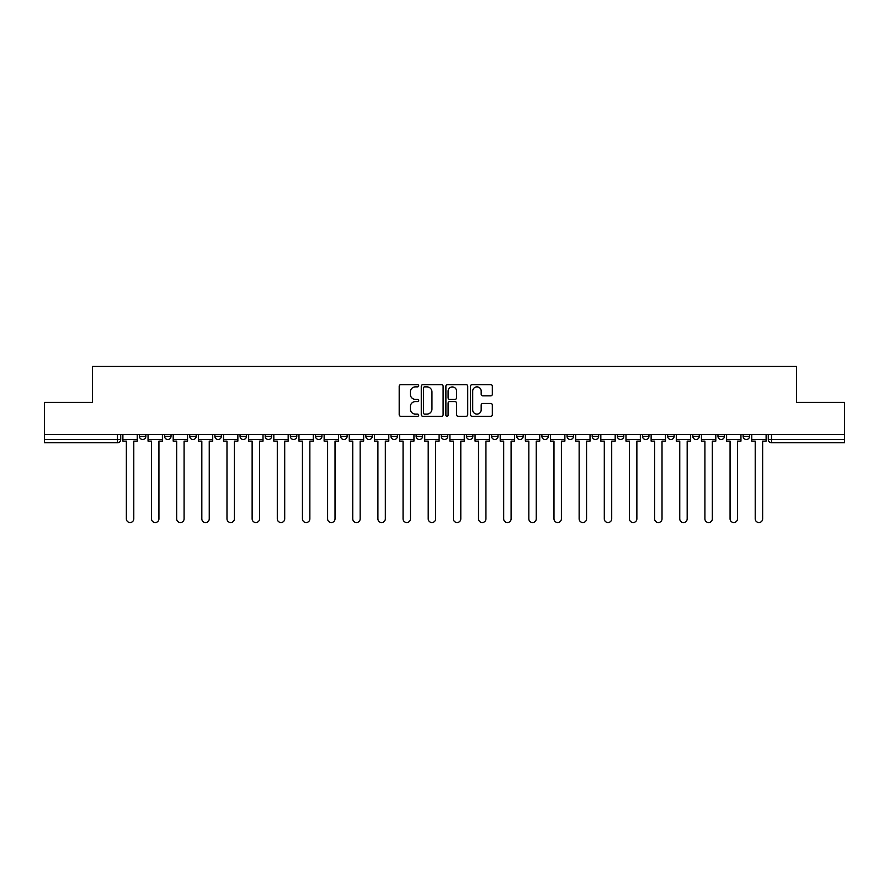 <?xml version="1.0" encoding="UTF-8"?>
<svg xmlns="http://www.w3.org/2000/svg" width="889" height="889" viewBox="0 0 889 889"><rect width="100%" height="100%" fill="white"/><g stroke="black" fill="none" stroke-linecap="round" stroke-linejoin="round"><path stroke-width="1.33" d="M418.697 385.759A1.111 1.111 0 0 0 417.597 384.648L400.772 384.648A1.578 1.578 0 0 0 399.194 386.237L399.194 414.73A1.578 1.578 0 0 0 400.772 416.308L417.597 416.308A1.111 1.111 0 0 0 418.697 415.196A1.111 1.111 0 0 0 417.597 414.096L415.419 414.096A5.067 5.067 0 0 1 410.351 409.029L410.351 406.651A5.067 5.067 0 0 1 415.419 401.584L417.597 401.584A1.111 1.111 0 0 0 418.697 400.483A1.111 1.111 0 0 0 417.597 399.372L415.419 399.372A5.067 5.067 0 0 1 410.351 394.305L410.351 391.938A5.067 5.067 0 0 1 415.419 386.871L417.597 386.871A1.111 1.111 0 0 0 418.697 385.759M743.126 434.499L743.126 436.277L749.571 436.277A3.223 3.223 0 0 1 746.349 439.499A3.223 3.223 0 0 1 743.126 436.277L743.126 434.499M642.514 436.277L642.514 434.499L642.514 436.277A3.223 3.223 0 0 0 645.736 439.499A3.223 3.223 0 0 1 642.514 436.277L648.959 436.277A3.223 3.223 0 0 1 645.736 439.499A3.223 3.223 0 0 0 648.959 436.277L648.959 434.499L648.959 436.277M416.119 434.499L416.119 436.277L422.575 436.277A3.223 3.223 0 0 1 419.341 439.499A3.223 3.223 0 0 1 416.119 436.277L416.119 434.499M340.654 434.499L340.654 436.277L347.11 436.277A3.223 3.223 0 0 1 343.887 439.499A3.223 3.223 0 0 1 340.654 436.277L340.654 434.499M290.347 434.499L290.347 436.277L296.804 436.277A3.223 3.223 0 0 1 293.57 439.499A3.223 3.223 0 0 1 290.347 436.277L290.347 434.499M265.2 434.499L265.2 436.277L271.645 436.277A3.223 3.223 0 0 1 268.422 439.499A3.223 3.223 0 0 1 265.2 436.277L265.2 434.499M214.882 434.499L214.882 436.277L221.339 436.277A3.223 3.223 0 0 1 218.116 439.499A3.223 3.223 0 0 1 214.882 436.277L214.882 434.499M490.75 395.816A1.578 1.578 0 0 0 492.339 394.227L492.339 386.237A1.578 1.578 0 0 0 490.75 384.648L472.081 384.648A1.578 1.578 0 0 0 470.492 386.237L470.492 414.73A1.578 1.578 0 0 0 472.081 416.308L490.75 416.308A1.578 1.578 0 0 0 492.339 414.73L492.339 405.073A1.578 1.578 0 0 0 490.75 403.484L482.76 403.484A1.578 1.578 0 0 0 481.182 405.073L481.182 409.862A4.234 4.234 0 0 1 476.949 414.096A4.234 4.234 0 0 1 472.715 409.862L472.715 391.104A4.234 4.234 0 0 1 476.949 386.871A4.234 4.234 0 0 1 481.182 391.104L481.182 394.227A1.578 1.578 0 0 0 482.76 395.816L490.75 395.816M44.45 434.499L44.45 402.417L92.5 402.417L92.5 366.457L796.5 366.457L796.5 402.417L844.55 402.417L844.55 434.499L44.45 434.499L44.45 439.499L120.715 439.499L120.715 434.499L120.715 439.499A3.223 3.223 0 0 1 117.492 442.722L44.45 442.722L44.45 439.499M443.111 386.237A1.578 1.578 0 0 0 441.533 384.648L422.853 384.648A1.578 1.578 0 0 0 421.275 386.237L421.275 414.73A1.578 1.578 0 0 0 422.853 416.308L441.533 416.308A1.578 1.578 0 0 0 443.111 414.73L443.111 386.237M447.467 384.648L466.147 384.648A1.578 1.578 0 0 1 467.725 386.237L467.725 414.73A1.578 1.578 0 0 1 466.147 416.308L458.146 416.308A1.578 1.578 0 0 1 456.568 414.73L456.568 403.173A1.578 1.578 0 0 0 454.99 401.584L449.678 401.584A1.578 1.578 0 0 0 448.1 403.173L448.1 415.196A1.111 1.111 0 0 1 446.989 416.308A1.111 1.111 0 0 1 445.889 415.196L445.889 386.237A1.578 1.578 0 0 1 447.467 384.648M768.285 434.499L768.285 439.499L844.55 439.499L844.55 442.722L771.508 442.722A3.223 3.223 0 0 1 768.285 439.499L768.285 434.499M844.55 434.499L844.55 439.499M749.571 434.499L749.571 436.277L749.571 434.499M717.968 434.499L717.968 436.277L724.424 436.277L724.424 434.499L724.424 436.277A3.223 3.223 0 0 1 721.201 439.499A3.223 3.223 0 0 1 717.968 436.277A3.223 3.223 0 0 0 721.201 439.499M699.265 434.499L699.265 436.277A3.223 3.223 0 0 1 696.043 439.499A3.223 3.223 0 0 1 692.82 436.277L699.265 436.277M692.82 434.499L692.82 436.277M667.661 434.499L667.661 436.277L674.118 436.277L674.118 434.499L674.118 436.277A3.223 3.223 0 0 1 670.884 439.499A3.223 3.223 0 0 1 667.661 436.277A3.223 3.223 0 0 0 670.884 439.499M617.355 434.499L617.355 436.277L623.8 436.277L623.8 434.499L623.8 436.277A3.223 3.223 0 0 1 620.578 439.499A3.223 3.223 0 0 1 617.355 436.277A3.223 3.223 0 0 0 620.578 439.499M598.653 436.277L598.653 434.499L598.653 436.277A3.223 3.223 0 0 1 595.43 439.499A3.223 3.223 0 0 1 592.196 436.277L598.653 436.277A3.223 3.223 0 0 1 595.43 439.499M592.196 434.499L592.196 436.277M573.494 434.499L573.494 436.277A3.223 3.223 0 0 1 570.271 439.499A3.223 3.223 0 0 1 567.049 436.277L573.494 436.277A3.223 3.223 0 0 1 570.271 439.499M567.049 434.499L567.049 436.277M548.346 434.499L548.346 436.277A3.223 3.223 0 0 1 545.113 439.499A3.223 3.223 0 0 1 541.89 436.277L548.346 436.277M541.89 434.499L541.89 436.277M523.188 434.499L523.188 436.277A3.223 3.223 0 0 1 519.965 439.499A3.223 3.223 0 0 1 516.742 436.277L523.188 436.277M516.742 434.499L516.742 436.277M498.029 434.499L498.029 436.277A3.223 3.223 0 0 1 494.806 439.499A3.223 3.223 0 0 1 491.584 436.277L498.029 436.277M491.584 434.499L491.584 436.277M472.881 434.499L472.881 436.277A3.223 3.223 0 0 1 469.659 439.499A3.223 3.223 0 0 1 466.425 436.277A3.223 3.223 0 0 0 469.659 439.499M466.425 434.499L466.425 436.277L472.881 436.277M447.723 434.499L447.723 436.277A3.223 3.223 0 0 1 444.5 439.499A3.223 3.223 0 0 1 441.277 436.277A3.223 3.223 0 0 0 444.5 439.499M441.277 434.499L441.277 436.277L447.723 436.277M422.575 434.499L422.575 436.277A3.223 3.223 0 0 1 419.341 439.499M397.416 434.499L397.416 436.277A3.223 3.223 0 0 1 394.194 439.499A3.223 3.223 0 0 1 390.971 436.277L397.416 436.277M390.971 434.499L390.971 436.277M372.258 434.499L372.258 436.277A3.223 3.223 0 0 1 369.035 439.499A3.223 3.223 0 0 1 365.812 436.277L372.258 436.277L372.258 434.499M365.812 434.499L365.812 436.277M347.11 434.499L347.11 436.277M321.951 434.499L321.951 436.277A3.223 3.223 0 0 1 318.729 439.499A3.223 3.223 0 0 1 315.506 436.277L321.951 436.277L321.951 434.499M315.506 434.499L315.506 436.277M296.804 434.499L296.804 436.277L296.804 434.499M271.645 436.277L271.645 434.499L271.645 436.277A3.223 3.223 0 0 1 268.422 439.499M246.486 434.499L246.486 436.277A3.223 3.223 0 0 1 243.264 439.499A3.223 3.223 0 0 1 240.041 436.277A3.223 3.223 0 0 0 243.264 439.499A3.223 3.223 0 0 0 246.486 436.277L246.486 434.499M240.041 434.499L240.041 436.277L246.486 436.277M221.339 434.499L221.339 436.277M196.18 434.499L196.18 436.277A3.223 3.223 0 0 1 192.957 439.499A3.223 3.223 0 0 1 189.735 436.277A3.223 3.223 0 0 0 192.957 439.499A3.223 3.223 0 0 0 196.18 436.277L189.735 436.277L189.735 434.499M164.576 434.499L164.576 436.277L171.032 436.277L171.032 434.499L171.032 436.277A3.223 3.223 0 0 1 167.799 439.499A3.223 3.223 0 0 1 164.576 436.277A3.223 3.223 0 0 0 167.799 439.499M139.429 434.499L139.429 436.277L145.874 436.277L145.874 434.499L145.874 436.277A3.223 3.223 0 0 1 142.651 439.499A3.223 3.223 0 0 1 139.429 436.277A3.223 3.223 0 0 0 142.651 439.499M117.492 434.499L117.492 442.722A3.223 3.223 0 0 0 120.715 439.499M424.598 386.871A1.111 1.111 0 0 0 423.486 387.982L423.486 412.985A1.111 1.111 0 0 0 424.598 414.096L426.887 414.096A5.067 5.067 0 0 0 431.954 409.029L431.954 391.938A5.067 5.067 0 0 0 426.887 386.871L424.598 386.871M456.568 391.182A4.234 4.234 0 0 0 452.334 386.948A4.234 4.234 0 0 0 448.1 391.182L448.1 397.794A1.578 1.578 0 0 0 449.678 399.372L454.99 399.372A1.578 1.578 0 0 0 456.568 397.794L456.568 391.182M122.893 439.499L122.893 441.111L126.36 441.111L126.36 518.832A3.712 3.712 0 0 0 130.072 522.543A3.712 3.712 0 0 0 133.783 518.832L133.783 441.111L137.25 441.111L137.25 439.499L122.893 439.499L122.893 434.499M137.25 439.499L137.25 434.499M148.052 439.499L148.052 441.111L151.519 441.111L151.519 518.832A3.712 3.712 0 0 0 155.231 522.543A3.712 3.712 0 0 0 158.931 518.832L158.931 441.111L162.398 441.111L162.398 439.499L148.052 439.499L148.052 434.499M162.398 439.499L162.398 434.499M173.199 439.499L173.199 441.111L176.667 441.111L176.667 518.832A3.712 3.712 0 0 0 180.378 522.543A3.712 3.712 0 0 0 184.09 518.832L184.09 441.111L187.557 441.111L187.557 439.499L173.199 439.499L173.199 434.499M187.557 439.499L187.557 434.499M198.358 439.499L198.358 441.111L201.825 441.111L201.825 518.832A3.712 3.712 0 0 0 205.537 522.543A3.712 3.712 0 0 0 209.248 518.832L209.248 441.111L212.704 441.111L212.704 439.499L198.358 439.499L198.358 434.499M212.704 439.499L212.704 434.499M223.517 439.499L223.517 441.111L226.984 441.111L226.984 518.832A3.712 3.712 0 0 0 230.684 522.543A3.712 3.712 0 0 0 234.396 518.832L234.396 441.111L237.863 441.111L237.863 439.499L223.517 439.499L223.517 434.499M237.863 439.499L237.863 434.499M248.664 439.499L248.664 441.111L252.132 441.111L252.132 518.832A3.712 3.712 0 0 0 255.843 522.543A3.712 3.712 0 0 0 259.555 518.832L259.555 441.111L263.022 441.111L263.022 439.499L248.664 439.499L248.664 434.499M263.022 439.499L263.022 434.499M273.823 439.499L273.823 441.111L277.29 441.111L277.29 518.832A3.712 3.712 0 0 0 281.002 522.543A3.712 3.712 0 0 0 284.702 518.832L284.702 441.111L288.169 441.111L288.169 439.499L273.823 439.499L273.823 434.499M288.169 439.499L288.169 434.499M298.971 439.499L298.971 441.111L302.438 441.111L302.438 518.832A3.712 3.712 0 0 0 306.149 522.543A3.712 3.712 0 0 0 309.861 518.832L309.861 441.111L313.328 441.111L313.328 439.499L298.971 439.499L298.971 434.499M313.328 439.499L313.328 434.499M324.129 439.499L324.129 441.111L327.597 441.111L327.597 518.832A3.712 3.712 0 0 0 331.308 522.543A3.712 3.712 0 0 0 335.02 518.832L335.02 441.111L338.476 441.111L338.476 439.499L324.129 439.499L324.129 434.499M338.476 439.499L338.476 434.499M349.288 439.499L349.288 441.111L352.755 441.111L352.755 518.832A3.712 3.712 0 0 0 356.456 522.543A3.712 3.712 0 0 0 360.167 518.832L360.167 441.111L363.634 441.111L363.634 439.499L349.288 439.499L349.288 434.499M363.634 439.499L363.634 434.499M374.436 439.499L374.436 441.111L377.903 441.111L377.903 518.832A3.712 3.712 0 0 0 381.614 522.543A3.712 3.712 0 0 0 385.326 518.832L385.326 441.111L388.793 441.111L388.793 439.499L374.436 439.499L374.436 434.499M388.793 439.499L388.793 434.499M399.594 439.499L399.594 441.111L403.061 441.111L403.061 518.832A3.712 3.712 0 0 0 406.773 522.543A3.712 3.712 0 0 0 410.474 518.832L410.474 441.111L413.941 441.111L413.941 439.499L399.594 439.499L399.594 434.499M413.941 439.499L413.941 434.499M424.742 439.499L424.742 441.111L428.209 441.111L428.209 518.832A3.712 3.712 0 0 0 431.921 522.543A3.712 3.712 0 0 0 435.632 518.832L435.632 441.111L439.099 441.111L439.099 439.499L424.742 439.499L424.742 434.499M439.099 439.499L439.099 434.499M449.901 439.499L449.901 441.111L453.368 441.111L453.368 518.832A3.712 3.712 0 0 0 457.079 522.543A3.712 3.712 0 0 0 460.791 518.832L460.791 441.111L464.258 441.111L464.258 439.499L449.901 439.499L449.901 434.499M464.258 439.499L464.258 434.499M475.059 439.499L475.059 441.111L478.526 441.111L478.526 518.832A3.712 3.712 0 0 0 482.227 522.543A3.712 3.712 0 0 0 485.939 518.832L485.939 441.111L489.406 441.111L489.406 439.499L475.059 439.499L475.059 434.499M489.406 439.499L489.406 434.499M500.207 439.499L500.207 441.111L503.674 441.111L503.674 518.832A3.712 3.712 0 0 0 507.386 522.543A3.712 3.712 0 0 0 511.097 518.832L511.097 441.111L514.564 441.111L514.564 439.499L500.207 439.499L500.207 434.499M514.564 439.499L514.564 434.499M525.366 439.499L525.366 441.111L528.833 441.111L528.833 518.832A3.712 3.712 0 0 0 532.544 522.543A3.712 3.712 0 0 0 536.245 518.832L536.245 441.111L539.712 441.111L539.712 439.499L525.366 439.499L525.366 434.499M539.712 439.499L539.712 434.499M550.524 439.499L550.524 441.111L553.98 441.111L553.98 518.832A3.712 3.712 0 0 0 557.692 522.543A3.712 3.712 0 0 0 561.404 518.832L561.404 441.111L564.871 441.111L564.871 439.499L550.524 439.499L550.524 434.499M564.871 439.499L564.871 434.499M575.672 439.499L575.672 441.111L579.139 441.111L579.139 518.832A3.712 3.712 0 0 0 582.851 522.543A3.712 3.712 0 0 0 586.562 518.832L586.562 441.111L590.029 441.111L590.029 439.499L575.672 439.499L575.672 434.499M590.029 439.499L590.029 434.499M600.831 439.499L600.831 441.111L604.298 441.111L604.298 518.832A3.712 3.712 0 0 0 607.998 522.543A3.712 3.712 0 0 0 611.71 518.832L611.71 441.111L615.177 441.111L615.177 439.499L600.831 439.499L600.831 434.499M615.177 439.499L615.177 434.499M625.978 439.499L625.978 441.111L629.445 441.111L629.445 518.832A3.712 3.712 0 0 0 633.157 522.543A3.712 3.712 0 0 0 636.868 518.832L636.868 441.111L640.336 441.111L640.336 439.499L625.978 439.499L625.978 434.499M640.336 439.499L640.336 434.499M651.137 439.499L651.137 441.111L654.604 441.111L654.604 518.832A3.712 3.712 0 0 0 658.316 522.543A3.712 3.712 0 0 0 662.016 518.832L662.016 441.111L665.483 441.111L665.483 439.499L651.137 439.499L651.137 434.499M665.483 439.499L665.483 434.499M676.296 439.499L676.296 441.111L679.752 441.111L679.752 518.832A3.712 3.712 0 0 0 683.463 522.543A3.712 3.712 0 0 0 687.175 518.832L687.175 441.111L690.642 441.111L690.642 439.499L676.296 439.499L676.296 434.499M690.642 439.499L690.642 434.499M701.443 439.499L701.443 441.111L704.91 441.111L704.91 518.832A3.712 3.712 0 0 0 708.622 522.543A3.712 3.712 0 0 0 712.333 518.832L712.333 441.111L715.801 441.111L715.801 439.499L701.443 439.499L701.443 434.499M715.801 439.499L715.801 434.499M726.602 439.499L726.602 441.111L730.069 441.111L730.069 518.832A3.712 3.712 0 0 0 733.769 522.543A3.712 3.712 0 0 0 737.481 518.832L737.481 441.111L740.948 441.111L740.948 439.499L726.602 439.499L726.602 434.499M740.948 439.499L740.948 434.499M751.75 439.499L751.75 441.111L755.217 441.111L755.217 518.832A3.712 3.712 0 0 0 758.928 522.543A3.712 3.712 0 0 0 762.64 518.832L762.64 441.111L766.107 441.111L766.107 439.499L751.75 439.499L751.75 434.499M766.107 439.499L766.107 434.499M771.508 434.499L771.508 442.722"/></g></svg>
